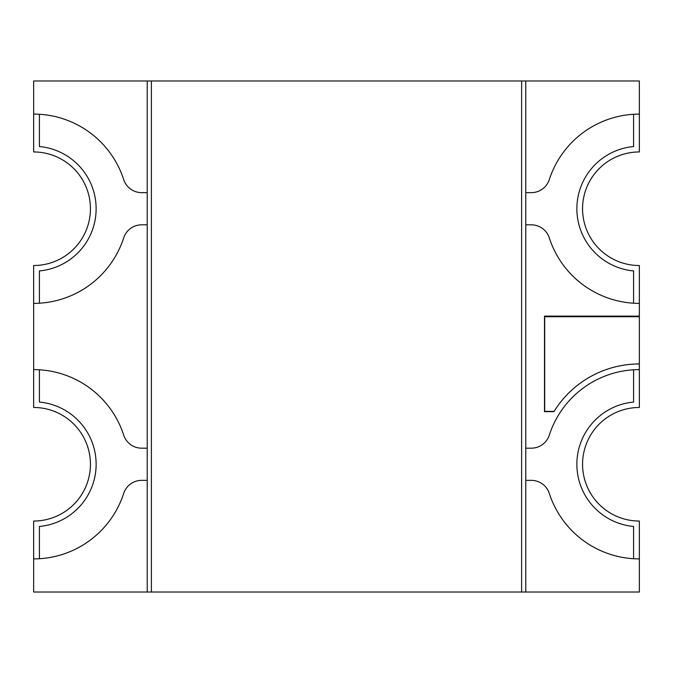 <?xml version="1.0" encoding="UTF-8"?>
<svg xmlns="http://www.w3.org/2000/svg" width="673" height="673" viewBox="0 0 673 673"><rect width="100%" height="100%" fill="white"/><g stroke="black" fill="none" stroke-linecap="round" stroke-linejoin="round"><path stroke-width="1.01" d="M633.672 270.941A62.463 62.463 0 0 1 633.587 270.933L633.587 303.203A94.641 94.641 0 0 1 549.319 237.914A18.928 18.928 0 0 0 531.317 224.824A18.928 18.928 0 0 1 549.319 237.914A94.641 94.641 0 0 0 639.35 303.38L639.35 265.524A56.784 56.784 0 0 1 582.566 208.739A56.784 56.784 0 0 1 639.35 151.955L639.35 80.97L525.781 80.97L525.781 592.03L639.35 592.03L639.35 521.045A56.784 56.784 0 0 1 582.566 464.261A56.784 56.784 0 0 1 639.35 407.476L639.35 363.942A100.319 100.319 0 0 0 554.106 411.371L544.709 411.371L544.709 316.731L639.35 316.731L639.35 303.38M639.35 114.099A94.641 94.641 0 0 0 549.319 179.556A18.928 18.928 0 0 1 531.317 192.646A18.928 18.928 0 0 0 549.319 179.556A94.641 94.641 0 0 1 633.587 114.267L633.587 146.537A62.463 62.463 0 0 1 633.672 146.529M639.35 316.731L639.35 363.942M639.35 369.62A94.641 94.641 0 0 0 549.319 435.086A18.928 18.928 0 0 1 531.317 448.176A18.928 18.928 0 0 0 549.319 435.086A94.641 94.641 0 0 1 633.587 369.797L633.587 402.067A62.463 62.463 0 0 0 633.587 526.463L633.587 558.733A94.641 94.641 0 0 1 549.319 493.444A18.928 18.928 0 0 0 531.317 480.354A18.928 18.928 0 0 1 549.319 493.444A94.641 94.641 0 0 0 639.35 558.901M147.219 592.03L147.219 80.97L33.65 80.97L33.65 114.099A94.641 94.641 0 0 1 39.413 114.267L39.413 146.537A62.463 62.463 0 0 1 39.413 270.933L39.413 303.203A94.641 94.641 0 0 0 123.681 237.914A94.641 94.641 0 0 1 33.65 303.38L33.65 369.62A94.641 94.641 0 0 1 123.681 435.086A18.928 18.928 0 0 0 141.683 448.176L147.219 448.176L141.683 448.176A18.928 18.928 0 0 1 123.681 435.086A94.641 94.641 0 0 0 39.413 369.797L39.413 402.067A62.463 62.463 0 0 1 39.413 526.463L39.413 558.733A94.641 94.641 0 0 0 123.681 493.444A94.641 94.641 0 0 1 33.65 558.901L33.65 592.03L525.781 592.03M141.683 192.646A18.928 18.928 0 0 1 123.681 179.556A94.641 94.641 0 0 0 39.413 114.267A94.641 94.641 0 0 1 123.681 179.556A18.928 18.928 0 0 0 141.683 192.646L147.219 192.646L141.683 192.646M123.681 493.444A18.928 18.928 0 0 1 141.683 480.354L147.219 480.354L141.683 480.354A18.928 18.928 0 0 0 123.681 493.444M123.681 237.914A18.928 18.928 0 0 1 141.683 224.824L147.219 224.824L141.683 224.824A18.928 18.928 0 0 0 123.681 237.914M531.317 448.176L525.781 448.176L531.317 448.176M525.781 480.354L531.317 480.354L525.781 480.354M525.781 224.824L531.317 224.824L525.781 224.824M531.317 192.646L525.781 192.646L531.317 192.646M553.929 411.666A100.319 100.319 0 0 1 639.342 363.95L639.342 316.117L544.499 316.117L544.499 411.666L553.929 411.666M33.65 558.901L33.65 521.045A56.784 56.784 0 0 0 90.434 464.261A56.784 56.784 0 0 0 33.65 407.476L33.65 369.62M33.65 303.38L33.65 265.524A56.784 56.784 0 0 0 90.434 208.739A56.784 56.784 0 0 0 33.65 151.955L33.65 114.099M633.587 146.537A62.463 62.463 0 0 0 633.587 270.933M147.219 80.97L525.781 80.97M521.617 80.97L521.617 592.03M151.383 80.97L151.383 592.03"/></g></svg>
